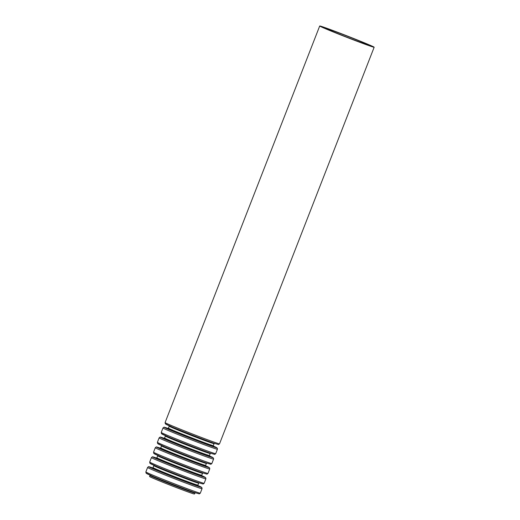 <?xml version="1.0" encoding="UTF-8"?>
<svg xmlns="http://www.w3.org/2000/svg" width="520" height="520" viewBox="0 0 520 520"><rect width="100%" height="100%" fill="white"/><g stroke="black" fill="none" stroke-linecap="round" stroke-linejoin="round"><path stroke-width="0.78" d="M194.838 493.006A24.082 0.585 21.3 0 1 172.192 484.803A24.082 0.585 21.3 0 1 149.962 475.507L149.578 476.502A24.082 0.585 21.3 0 0 171.802 485.797A24.082 0.585 21.3 0 0 194.454 494L195.319 492.668M325.767 28.282A22.958 0.559 21.3 0 0 325.539 28.275A22.958 0.559 21.3 0 0 346.729 37.135A22.958 0.559 21.3 0 0 368.322 44.954A22.958 0.559 21.3 0 0 348.589 36.666A22.958 0.559 21.3 0 0 325.767 28.282M319.995 26.006A29.224 0.709 21.3 0 0 319.703 26A29.224 0.709 21.3 0 0 346.671 37.271A29.224 0.709 21.3 0 0 374.153 47.229A29.224 0.709 21.3 0 0 349.037 36.68A29.224 0.709 21.3 0 0 319.995 26.006M319.703 26L165.087 422.578A29.224 0.709 21.3 0 0 192.056 433.856A29.224 0.709 21.3 0 0 219.537 443.807L218.536 444.541L213.59 443.099A28.145 0.683 21.3 0 1 169.942 426.088A28.145 0.683 21.3 0 1 165.958 424.028M165.087 422.578L165.328 423.793L172.64 427.251A24.622 0.598 21.3 0 0 210.815 442.137L213.59 443.099M169.084 425.588L169.202 426.16A24.082 0.585 21.3 0 0 191.431 435.448A24.082 0.585 21.3 0 0 214.084 443.657L214.558 443.313M169.202 426.16L168.428 428.149A24.082 0.585 21.3 0 0 190.658 437.437A24.082 0.585 21.3 0 0 213.304 445.647L213.428 446.219L212.134 445.556M167.986 428.487A24.622 0.598 21.3 0 0 167.967 428.48A24.622 0.598 21.3 0 0 190.522 438.003A24.622 0.598 21.3 0 0 213.401 446.193M217.425 449.222A29.224 0.709 21.3 0 1 189.943 439.27A29.224 0.709 21.3 0 1 162.975 427.993C163.781 427.2 164.294 426.966 164.515 427.31L168.161 428.441A28.145 0.683 21.3 0 0 164.658 427.349A28.145 0.683 21.3 0 0 195.546 440.206A28.145 0.683 21.3 0 0 213.304 446.037L217.367 448.26L217.425 449.222L215.69 453.681L214.689 454.409L209.742 452.972A28.145 0.683 21.3 0 1 166.095 435.955A28.145 0.683 21.3 0 1 162.11 433.894M162.975 427.993L161.239 432.451A29.224 0.709 21.3 0 0 188.208 443.723A29.224 0.709 21.3 0 0 215.69 453.681M161.239 432.451L161.48 433.661L168.792 437.119A24.622 0.598 21.3 0 0 206.967 452.004L209.742 452.972M165.237 435.454L165.353 436.026A24.082 0.585 21.3 0 0 187.583 445.322A24.082 0.585 21.3 0 0 210.236 453.525L210.711 453.187M165.353 436.026L164.58 438.016A24.082 0.585 21.3 0 0 186.81 447.31A24.082 0.585 21.3 0 0 209.456 455.513L209.58 456.085L208.286 455.429M164.138 438.36A24.622 0.598 21.3 0 0 164.119 438.353A24.622 0.598 21.3 0 0 186.674 447.876A24.622 0.598 21.3 0 0 209.553 456.06M213.577 459.095A29.224 0.709 21.3 0 1 186.095 449.137A29.224 0.709 21.3 0 1 159.126 437.866C159.933 437.067 160.446 436.839 160.667 437.177L164.314 438.308A28.145 0.683 21.3 0 0 160.81 437.216A28.145 0.683 21.3 0 0 191.698 450.073A28.145 0.683 21.3 0 0 209.456 455.91L213.519 458.133L213.577 459.095L211.842 463.548L210.841 464.282L205.888 462.839A28.145 0.683 21.3 0 1 162.247 445.822A28.145 0.683 21.3 0 1 158.262 443.768M159.126 437.866L157.391 442.319A29.224 0.709 21.3 0 0 184.359 453.596A29.224 0.709 21.3 0 0 211.842 463.548M157.391 442.319L157.631 443.534L164.944 446.992A24.622 0.598 21.3 0 0 203.119 461.877L205.888 462.839M161.388 445.328L161.506 445.9A24.082 0.585 21.3 0 0 183.736 455.188A24.082 0.585 21.3 0 0 206.388 463.398L206.863 463.053M161.506 445.9L160.732 447.889A24.082 0.585 21.3 0 0 182.962 457.178A24.082 0.585 21.3 0 0 205.608 465.387L205.732 465.959L204.438 465.296M160.29 448.227A24.622 0.598 21.3 0 0 160.27 448.221A24.622 0.598 21.3 0 0 182.826 457.743A24.622 0.598 21.3 0 0 205.706 465.933M209.729 468.962A29.224 0.709 21.3 0 1 182.247 459.004A29.224 0.709 21.3 0 1 155.279 447.733C156.084 446.934 156.598 446.706 156.819 447.05L160.466 448.182A28.145 0.683 21.3 0 0 156.962 447.09A28.145 0.683 21.3 0 0 187.85 459.947A28.145 0.683 21.3 0 0 205.608 465.777L209.671 468L209.729 468.962L207.994 473.421L206.993 474.149L202.04 472.713A28.145 0.683 21.3 0 1 158.399 455.696A28.145 0.683 21.3 0 1 154.407 453.635M155.279 447.733L153.543 452.192A29.224 0.709 21.3 0 0 180.511 463.463A29.224 0.709 21.3 0 0 207.994 473.421M153.543 452.192L153.777 453.401L161.096 456.859A24.622 0.598 21.3 0 0 199.27 471.744L202.04 472.713M157.541 455.195L157.657 455.767A24.082 0.585 21.3 0 0 179.888 465.062A24.082 0.585 21.3 0 0 202.534 473.265L203.014 472.927M157.657 455.767L156.884 457.756A24.082 0.585 21.3 0 0 179.114 467.051A24.082 0.585 21.3 0 0 201.76 475.254L201.883 475.826L200.59 475.169M156.442 458.094A24.622 0.598 21.3 0 0 156.423 458.094A24.622 0.598 21.3 0 0 178.978 467.61A24.622 0.598 21.3 0 0 201.858 475.8M205.881 478.835A29.224 0.709 21.3 0 1 178.399 468.878A29.224 0.709 21.3 0 1 151.43 457.606C152.237 456.807 152.75 456.579 152.971 456.918L156.618 458.049A28.145 0.683 21.3 0 0 153.114 456.957A28.145 0.683 21.3 0 0 184.002 469.813A28.145 0.683 21.3 0 0 201.76 475.651L205.822 477.874L205.881 478.835L204.145 483.288L203.144 484.022L198.192 482.579A28.145 0.683 21.3 0 1 154.55 465.562A28.145 0.683 21.3 0 1 150.56 463.502M151.43 457.606L149.695 462.059A29.224 0.709 21.3 0 0 176.664 473.337A29.224 0.709 21.3 0 0 204.145 483.288M149.695 462.059L149.929 463.275L157.248 466.732A24.622 0.598 21.3 0 0 195.422 481.618L198.192 482.579M153.692 465.069L153.81 465.641A24.082 0.585 21.3 0 0 176.04 474.929A24.082 0.585 21.3 0 0 198.686 483.138L199.167 482.794M153.81 465.641L153.036 467.63A24.082 0.585 21.3 0 0 175.266 476.918A24.082 0.585 21.3 0 0 197.912 485.128L198.036 485.7L196.742 485.037M152.594 467.968A24.622 0.598 21.3 0 0 152.575 467.961A24.622 0.598 21.3 0 0 175.13 477.484A24.622 0.598 21.3 0 0 198.01 485.674M202.033 488.703A29.224 0.709 21.3 0 1 174.551 478.745A29.224 0.709 21.3 0 1 147.583 467.474C148.388 466.674 148.902 466.447 149.123 466.791L152.769 467.916A28.145 0.683 21.3 0 0 149.266 466.824A28.145 0.683 21.3 0 0 180.154 479.687A28.145 0.683 21.3 0 0 197.912 485.518L201.975 487.74L202.033 488.703L200.297 493.162L199.297 493.89L194.344 492.453A28.145 0.683 21.3 0 1 150.703 475.436A28.145 0.683 21.3 0 1 146.712 473.375M147.583 467.474L145.847 471.933A29.224 0.709 21.3 0 0 172.816 483.204A29.224 0.709 21.3 0 0 200.297 493.162M145.847 471.933L146.081 473.142L153.4 476.6A24.622 0.598 21.3 0 0 191.575 491.485L194.344 492.453M374.153 47.229L219.537 443.807M214.084 443.657L213.304 445.647M168.428 428.149L168.038 428.5M210.236 453.525L209.456 455.513M164.58 438.016L164.19 438.373M206.388 463.398L205.608 465.387M160.732 447.889L160.342 448.24M202.534 473.265L201.76 475.254M156.884 457.756L156.494 458.113M198.686 483.138L197.912 485.128M153.036 467.63L152.646 467.981M149.962 475.507L149.845 474.935"/></g></svg>
